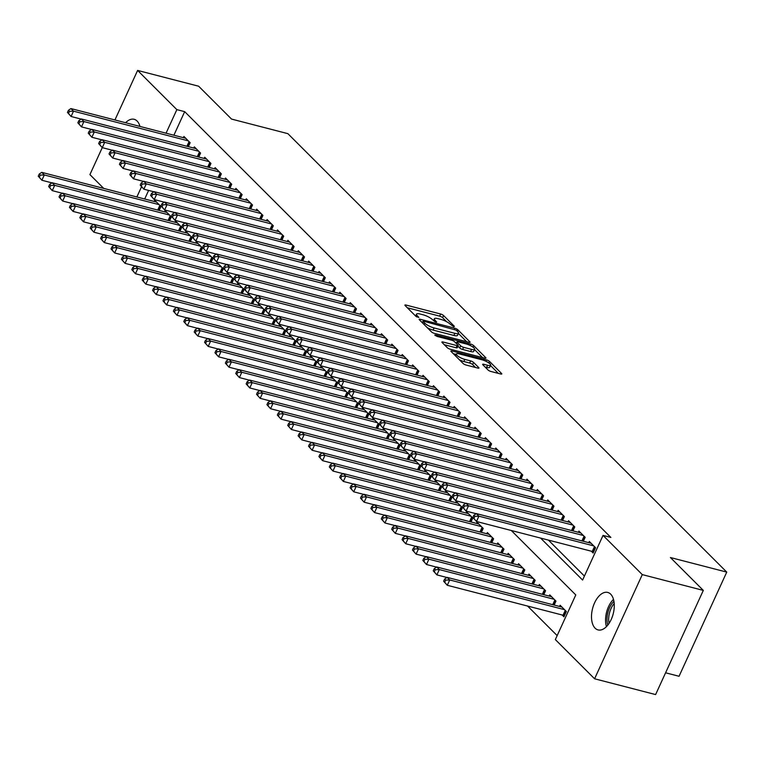 <?xml version="1.0" encoding="UTF-8"?>
<svg xmlns="http://www.w3.org/2000/svg" width="765" height="765" viewBox="0 0 765 765"><rect width="100%" height="100%" fill="white"/><g stroke="black" fill="none" stroke-linecap="round" stroke-linejoin="round"><path stroke-width="1.15" d="M453.769 326.712L454.4 326.349L443.557 315.524A2.372 0.612 24.6 0 0 440.621 314.004L406.052 305.063A2.372 0.612 24.6 0 0 404.915 305.092A2.372 0.612 24.6 0 0 405.154 305.589L415.997 316.414L418.857 317.456L417.279 315.706A7.602 1.951 24.6 0 1 416.514 314.138A7.602 1.951 24.6 0 1 420.167 314.042L423.045 314.778A7.602 1.951 24.6 0 1 432.455 319.636L435.916 322.094L436.71 322.075L435.142 320.325A7.602 1.951 24.6 0 1 434.377 318.756A7.602 1.951 24.6 0 1 438.02 318.661L440.898 319.407A7.602 1.951 24.6 0 1 450.308 324.255L453.769 326.712M595.103 628.18A19.354 10.653 104.5 0 1 593.468 605.612A19.354 10.653 104.5 0 1 607.745 592.435A19.354 10.653 104.5 0 1 610.68 594.166A19.354 10.653 104.5 0 1 612.325 616.724A19.354 10.653 104.5 0 1 598.048 629.911A19.354 10.653 104.5 0 1 595.103 628.18M125.613 122.725A19.354 10.653 104.5 0 1 134.152 119.302A19.354 10.653 104.5 0 1 137.098 121.033A19.354 10.653 104.5 0 1 139.966 126.435M488.022 369.964A2.372 0.612 24.6 0 0 490.967 371.484L500.664 373.989A2.372 0.612 24.6 0 0 501.802 373.961A2.372 0.612 24.6 0 0 501.563 373.473L489.524 361.443A2.372 0.612 24.6 0 0 486.588 359.923L452.019 350.982A2.372 0.612 24.6 0 0 450.881 351.011A2.372 0.612 24.6 0 0 451.12 351.508L463.16 363.538A2.372 0.612 24.6 0 0 466.105 365.048L477.819 368.08A2.372 0.612 24.6 0 0 478.957 368.051A2.372 0.612 24.6 0 0 478.718 367.554L473.564 362.409A2.372 0.612 24.6 0 0 470.618 360.898L464.814 359.387A6.349 1.635 24.6 0 1 458.799 356.758A6.349 1.635 24.6 0 1 456.303 354.023A6.349 1.635 24.6 0 1 459.354 353.937L482.103 359.827A6.349 1.635 24.6 0 1 488.118 362.467A6.349 1.635 24.6 0 1 490.614 365.192A6.349 1.635 24.6 0 1 487.563 365.278L483.776 364.293A2.372 0.612 24.6 0 0 482.639 364.331A2.372 0.612 24.6 0 0 482.878 364.819L488.022 369.964M540.587 538.072L582.595 580.052L603.04 535.404L610.862 537.432L184.681 111.652L176.858 109.634L166.062 133.186M603.04 535.404L642.284 574.611L594.587 678.785L555.342 639.578L575.787 594.931L511.288 530.499M114.932 119.962L137.614 70.428L198.642 86.216L231.546 119.082L287.879 133.655L726.75 572.105L670.417 557.532L703.312 590.398L642.284 574.611M137.614 70.428L176.858 109.634M468.935 342.29A2.372 0.612 24.6 0 0 470.073 342.261A2.372 0.612 24.6 0 0 469.834 341.764L457.795 329.744A2.372 0.612 24.6 0 0 454.85 328.223L420.291 319.282A2.372 0.612 24.6 0 0 419.153 319.311A2.372 0.612 24.6 0 0 419.392 319.808L431.431 331.838A2.372 0.612 24.6 0 0 434.367 333.349L468.935 342.29M473.659 345.589L485.699 357.618A2.372 0.612 24.6 0 1 485.938 358.106A2.372 0.612 24.6 0 1 484.8 358.144L450.241 349.203A2.372 0.612 24.6 0 1 447.296 347.683L442.141 342.538A2.372 0.612 24.6 0 1 441.902 342.041A2.372 0.612 24.6 0 1 443.04 342.012L457.059 345.637A2.372 0.612 24.6 0 0 458.197 345.608A2.372 0.612 24.6 0 0 457.958 345.12L454.544 341.706A2.372 0.612 24.6 0 0 451.599 340.186L437.006 336.409L434.778 335.003L435.581 334.984L470.714 344.078A2.372 0.612 24.6 0 1 473.659 345.589L472.952 347.128M665.588 672.798L679.052 676.279L726.75 572.105M583.351 541.276L585.168 537.317L578.923 531.082L578.378 532.287M562.562 520.506L564.369 516.547L558.134 510.312L557.589 511.517M541.773 499.736L543.58 495.777L537.346 489.543L536.801 490.748M520.984 478.966L522.791 475.008L516.557 468.773L516.002 469.978M500.195 458.197L502.003 454.238L495.768 448.003L495.213 449.208M479.406 437.427L481.214 433.468L474.979 427.233L474.424 428.438M458.618 416.657L460.425 412.698L454.19 406.464L453.635 407.668M437.829 395.888L439.636 391.929L433.401 385.694L432.847 386.899M417.04 375.118L418.847 371.159L412.612 364.924L412.058 366.129M396.241 354.348L398.058 350.389L391.823 344.154L391.269 345.359M375.452 333.578L377.269 329.619L371.035 323.394L370.48 324.589M354.664 312.809L356.48 308.85L350.246 302.624L349.691 303.82M333.875 292.039L335.692 288.08L329.447 281.855L328.902 283.05M313.086 271.269L314.903 267.31L308.658 261.085L308.113 262.28M292.297 250.499L294.114 246.54L287.87 240.315L287.324 241.52M271.508 229.73L273.315 225.771L267.081 219.545L266.536 220.75M250.719 208.96L252.526 205.001L246.292 198.776L245.747 199.981M229.93 188.19L231.738 184.231L225.503 178.006L224.948 179.211M209.141 167.42L210.949 163.461L204.714 157.236L204.159 158.441M188.353 146.651L190.16 142.692L183.925 136.466L183.37 137.671M184.681 111.652L173.894 135.214M548.409 540.1L584.422 576.074M198.747 157.035L200.554 153.077L194.32 146.851L193.765 148.056M219.536 177.805L221.343 173.846L215.108 167.621L214.554 168.826M240.325 198.575L242.132 194.616L235.897 188.391L235.343 189.596M261.114 219.345L262.921 215.386L256.686 209.161L256.141 210.365M281.903 240.114L283.71 236.156L277.475 229.93L276.93 231.135M302.691 260.884L304.508 256.925L298.264 250.7L297.719 251.905M323.48 281.654L325.297 277.695L319.053 271.47L318.508 272.665M344.269 302.424L346.086 298.465L339.842 292.24L339.297 293.435M365.058 323.193L366.875 319.234L360.64 313.009L360.086 314.205M385.847 343.963L387.664 340.004L381.429 333.77L380.874 334.974M406.645 364.733L408.453 360.774L402.218 354.539L401.663 355.744M427.434 385.503L429.242 381.544L423.007 375.309L422.452 376.514M448.223 406.272L450.03 402.314L443.796 396.079L443.241 397.284M469.012 427.042L470.819 423.083L464.584 416.849L464.03 418.053M489.801 447.812L491.608 443.853L485.373 437.618L484.819 438.823M510.59 468.582L512.397 464.623L506.162 458.388L505.608 459.593M531.379 489.351L533.186 485.393L526.951 479.158L526.406 480.363M552.167 510.121L553.975 506.162L547.74 499.927L547.195 501.132M572.956 530.891L574.773 526.932L568.529 520.697L567.984 521.902M591.307 551.202L593.124 553.019L595.562 547.702L589.318 541.467L588.773 542.672M703.312 590.398L655.615 694.572L594.587 678.785M103.724 188.4L89.916 174.602L102.261 147.635L98.637 143.571L99.68 144.614L100.645 142.481L99.613 141.448L98.637 143.571M527.573 606.043L557.169 635.61M141.506 186.842L136.868 196.968M148.62 190.418L144.69 198.996M562.103 614.974L563.92 616.8L566.358 611.484L560.123 605.249L559.569 606.454M554.147 605.048L555.964 601.099L549.729 594.864L549.174 596.069M543.752 594.663L545.569 590.714L539.335 584.479L538.78 585.684M533.358 584.278L535.175 580.329L528.94 574.094L528.385 575.299M522.964 573.893L524.78 569.944L518.546 563.709L517.991 564.914M512.569 563.509L514.386 559.559L508.151 553.325L507.597 554.529M502.175 553.133L503.992 549.174L497.747 542.94L497.202 544.144M491.78 542.748L493.597 538.79L487.353 532.555L486.808 533.76M481.386 532.364L483.203 528.405L476.958 522.17L476.413 523.375M470.991 521.979L472.808 518.02L466.564 511.785L466.019 512.99M460.597 511.594L462.414 507.635L456.17 501.4L455.624 502.605M450.203 501.209L452.019 497.25L445.775 491.015L445.23 492.22M439.808 490.824L441.615 486.865L435.381 480.63L434.836 481.835M429.414 480.439L431.221 476.48L424.986 470.245L424.441 471.45M419.019 470.054L420.827 466.095L414.592 459.861L414.047 461.066M408.625 459.669L410.432 455.711L404.197 449.476L403.643 450.681M398.23 449.284L400.038 445.326L393.803 439.091L393.248 440.296M387.836 438.9L389.643 434.941L383.408 428.706L382.854 429.911M377.441 428.515L379.249 424.556L373.014 418.321L372.459 419.526M367.047 418.13L368.854 414.171L362.62 407.936L362.065 409.141M356.653 407.745L358.46 403.786L352.225 397.551L351.671 398.756M346.258 397.36L348.065 393.401L341.831 387.167L341.276 388.371M335.864 386.975L337.671 383.016L331.436 376.782L330.882 377.986M325.469 376.59L327.277 372.632L321.042 366.397L320.487 367.602M315.075 366.205L316.882 362.247L310.647 356.012L310.093 357.217M304.68 355.821L306.488 351.862L300.253 345.627L299.698 346.832M294.286 345.436L296.093 341.477L289.858 335.242L289.304 336.447M283.882 335.051L285.699 331.092L279.464 324.857L278.909 326.062M273.488 324.666L275.304 320.707L269.07 314.472L268.515 315.677M263.093 314.281L264.91 310.322L258.675 304.088L258.121 305.292M252.699 303.896L254.516 299.937L248.281 293.703L247.726 294.907M242.304 293.511L244.121 289.553L237.886 283.318L237.332 284.523M231.91 283.127L233.727 279.168L227.482 272.933L226.937 274.138M221.515 272.742L223.332 268.783L217.088 262.558L216.543 263.753M211.121 262.357L212.938 258.398L206.693 252.173L206.148 253.368M200.726 251.972L202.543 248.013L196.299 241.788L195.754 242.983M190.332 241.587L192.149 237.628L185.905 231.403L185.36 232.598M179.938 231.202L181.754 227.243L175.51 221.018L174.965 222.213M169.543 220.817L171.35 216.858L165.116 210.633L164.571 211.829M159.149 210.432L160.956 206.474L154.721 200.248L154.176 201.453M446.674 321.73L442.581 317.647A2.372 0.612 24.6 0 0 439.646 316.127L407.343 307.779M422.586 322.256L421.582 321.998M466.669 341.706L458.378 333.425M456.227 330.164L423.829 321.252L423.035 321.281L424.68 323.098A7.602 1.951 24.6 0 0 434.09 327.955L454.831 333.32A7.602 1.951 24.6 0 0 458.474 333.215A7.602 1.951 24.6 0 0 457.709 331.647L456.227 330.164M427.339 327.745A7.602 1.951 24.6 0 0 433.114 330.078L434.09 327.955M458.474 333.215L457.499 335.347A7.602 1.951 24.6 0 1 453.855 335.443L433.114 330.078M474.539 349.567L482.533 357.551M444.331 344.728L456.083 347.769A2.372 0.612 24.6 0 0 457.221 347.731L458.197 345.608M455.309 342.462L456.581 342.797M471.603 349.404A6.349 1.635 24.6 0 0 474.654 349.318A6.349 1.635 24.6 0 0 472.158 346.583A6.349 1.635 24.6 0 0 466.143 343.954L458.13 341.878A2.372 0.612 24.6 0 0 456.992 341.907A2.372 0.612 24.6 0 0 457.231 342.395L460.645 345.809A2.372 0.612 24.6 0 0 463.59 347.329L471.603 349.404L470.628 351.527A6.349 1.635 24.6 0 0 473.678 351.451L474.654 349.318M470.628 351.527L462.615 349.452A2.372 0.612 24.6 0 1 459.669 347.941L457.929 346.201M490.614 365.192L489.638 367.324A6.349 1.635 24.6 0 1 486.597 367.401L485.067 367.009M459.402 359.77A6.349 1.635 24.6 0 0 463.839 361.52L464.814 359.387M475.553 367.496L472.588 364.532A2.372 0.612 24.6 0 0 469.653 363.021L463.839 361.52M456.122 354.425L453.31 353.698M498.398 373.406L490.48 365.488M156.538 202.065L41.721 172.355L44.313 174.956L41.884 180.263L51.924 182.864M39.292 177.241L41.884 180.263L38.25 176.199L39.292 177.241L40.258 175.109L39.225 174.076L38.25 176.199M40.258 175.109L44.313 174.956L159.139 204.657M39.225 174.076L41.721 172.355M188.343 140.875L73.516 111.174L70.915 108.573L185.742 138.283M81.128 119.082L71.088 116.49L67.454 112.417L68.487 113.459L69.462 111.327L68.42 110.294L67.454 112.417M69.462 111.327L73.516 111.174L71.088 116.49L68.487 113.459M70.915 108.573L68.42 110.294M166.942 212.45L52.116 182.739L54.707 185.34L52.278 190.648L62.328 193.249M49.687 187.616L52.278 190.648L48.644 186.584L49.687 187.616L50.662 185.493L49.62 184.461L48.644 186.584M50.662 185.493L54.707 185.34L169.534 215.042M49.62 184.461L52.116 182.739M177.337 222.835L62.51 193.124L65.102 195.725L62.673 201.032L72.723 203.633M60.081 198.001L62.673 201.032L59.039 196.968L60.081 198.001L61.057 195.878L60.014 194.845L59.039 196.968M61.057 195.878L65.102 195.725L179.928 225.426M60.014 194.845L62.51 193.124M198.737 151.26L83.911 121.559L81.31 118.958L196.136 148.668M91.523 129.467L81.482 126.875L77.848 122.802L78.881 123.844L79.856 121.712L78.824 120.679L77.848 122.802M79.856 121.712L83.911 121.559L81.482 126.875L78.881 123.844M81.31 118.958L78.824 120.679M209.132 161.644L94.305 131.943L91.704 129.342L206.531 159.053M101.917 139.852L91.877 137.26L88.243 133.186L89.276 134.229L90.251 132.096L89.218 131.064L88.243 133.186M90.251 132.096L94.305 131.943L91.877 137.26L89.276 134.229M91.704 129.342L89.218 131.064M607.783 625.129A16.333 8.989 104.5 0 1 613.798 601.462A16.333 8.989 104.5 0 1 613.932 601.328M614.209 603.518A15.118 8.319 -75.5 0 0 609.074 623.351M613.501 599.387A18.752 10.318 -75.5 0 0 613.377 599.502A18.752 10.318 -75.5 0 0 606.454 626.611M187.731 233.22L72.904 203.509L75.496 206.11L73.067 211.417L83.117 214.018M70.476 208.386L73.067 211.417L69.433 207.353L70.476 208.386L71.451 206.263L70.409 205.23L69.433 207.353M71.451 206.263L75.496 206.11L190.322 235.811M70.409 205.23L72.904 203.509M198.125 243.605L83.299 213.894L85.89 216.495L83.462 221.802L93.512 224.403M80.87 218.771L83.462 221.802L79.828 217.738L80.87 218.771L81.845 216.648L80.803 215.615L79.828 217.738M81.845 216.648L85.89 216.495L200.717 246.196M80.803 215.615L83.299 213.894M219.526 172.029L104.7 142.328L102.099 139.727L216.925 169.438M112.312 150.236L102.271 147.645L104.7 142.328L100.645 142.481M99.68 144.614L102.271 147.645M102.099 139.727L99.613 141.448M229.921 182.414L115.094 152.713L112.493 150.112L227.32 179.823M122.706 160.621L112.665 158.03L109.032 153.956L110.074 154.999L111.04 152.866L110.007 151.833L109.032 153.956M111.04 152.866L115.094 152.713L112.665 158.03L110.074 154.999M112.493 150.112L110.007 151.833M208.52 253.99L93.693 224.279L96.285 226.88L93.856 232.187L103.906 234.788M91.264 229.156L93.856 232.187L90.222 228.123L91.264 229.156L92.24 227.033L91.198 226L90.222 228.123M92.24 227.033L96.285 226.88L211.111 256.581M91.198 226L93.693 224.279M240.315 192.799L125.489 163.098L122.888 160.497L237.714 190.208M133.1 171.006L123.06 168.415L119.426 164.341L120.468 165.383L121.434 163.251L120.401 162.218L119.426 164.341M121.434 163.251L125.489 163.098L123.06 168.415L120.468 165.383M122.888 160.497L120.401 162.218M218.914 264.374L104.088 234.664L106.689 237.265L104.25 242.572L114.301 245.173M101.659 239.541L104.25 242.572L100.617 238.508L101.659 239.541L102.634 237.418L101.592 236.375L100.617 238.508M102.634 237.418L106.689 237.265L221.506 266.966M101.592 236.375L104.088 234.664M250.71 203.184L135.883 173.483L133.282 170.882L248.109 200.593M143.495 181.391L133.454 178.8L129.821 174.726L130.863 175.768L131.829 173.636L130.796 172.603L129.821 174.726M131.829 173.636L135.883 173.483L133.454 178.8L130.863 175.768M133.282 170.882L130.796 172.603M229.309 274.759L114.482 245.049L117.083 247.65L114.645 252.957L124.695 255.558M112.053 249.926L114.645 252.957L111.011 248.893L112.053 249.926L113.029 247.803L111.986 246.76L111.011 248.893M113.029 247.803L117.083 247.65L231.9 277.351M111.986 246.76L114.482 245.049M261.104 213.569L146.278 183.868L143.677 181.267L258.503 210.977M153.889 191.776L143.849 189.185L140.215 185.111L141.257 186.153L142.223 184.021L141.19 182.988L140.215 185.111M142.223 184.021L146.278 183.868L143.849 189.185L141.257 186.153M143.677 181.267L141.19 182.988M239.703 285.144L124.877 255.434L127.478 258.034L125.039 263.342L135.089 265.943M122.448 260.31L125.039 263.342L121.406 259.278L122.448 260.31L123.423 258.188L122.381 257.145L121.406 259.278M123.423 258.188L127.478 258.034L242.304 287.736M122.381 257.145L124.877 255.434M271.499 223.954L156.672 194.253L154.081 191.652L268.897 221.362M164.284 202.161L154.243 199.569L150.609 195.496L151.652 196.538L152.618 194.406L151.585 193.373L150.609 195.496M152.618 194.406L156.672 194.253L154.243 199.569L151.652 196.538M154.081 191.652L151.585 193.373M250.098 295.529L135.271 265.818L137.872 268.419L135.434 273.727L145.484 276.328M132.842 270.695L135.434 273.727L131.8 269.663L132.842 270.695L133.818 268.572L132.775 267.53L131.8 269.663M133.818 268.572L137.872 268.419L252.699 298.12M132.775 267.53L135.271 265.818M281.893 234.339L167.066 204.638L164.475 202.037L279.301 231.747M174.688 212.546L164.638 209.954L161.004 205.881L162.046 206.923L163.022 204.791L161.979 203.758L161.004 205.881M163.022 204.791L167.066 204.638L164.638 209.954L162.046 206.923M164.475 202.037L161.979 203.758M260.492 305.914L145.666 276.203L148.267 278.804L145.828 284.111L155.878 286.712M143.237 281.08L145.828 284.111L142.194 280.047L143.237 281.08L144.212 278.957L143.17 277.915L142.194 280.047M144.212 278.957L148.267 278.804L263.093 308.505M143.17 277.915L145.666 276.203M292.287 244.724L177.461 215.022L174.869 212.421L289.696 242.132M185.082 222.931L175.032 220.339L171.398 216.266L172.441 217.308L173.416 215.175L172.374 214.143L171.398 216.266M173.416 215.175L177.461 215.022L175.032 220.339L172.441 217.308M174.869 212.421L172.374 214.143M270.887 316.289L156.06 286.588L158.661 289.189L156.223 294.496L166.273 297.097M153.631 291.465L156.223 294.496L152.589 290.432L153.631 291.465L154.607 289.342L153.564 288.3L152.589 290.432M154.607 289.342L158.661 289.189L273.488 318.89M153.564 288.3L156.06 286.588M302.682 255.108L187.855 225.407L185.264 222.806L300.09 252.517M195.477 233.315L185.426 230.724L181.793 226.65L182.835 227.693L183.81 225.56L182.768 224.528L181.793 226.65M183.81 225.56L187.855 225.407L185.426 230.724L182.835 227.693M185.264 222.806L182.768 224.528M281.281 326.674L166.454 296.973L169.055 299.574L166.617 304.881L176.667 307.482M164.026 301.85L166.617 304.881L162.983 300.817L164.026 301.85L165.001 299.727L163.959 298.685L162.983 300.817M165.001 299.727L169.055 299.574L283.882 329.275M163.959 298.685L166.454 296.973M313.076 265.493L198.25 235.792L195.658 233.191L310.485 262.902M205.871 243.7L195.821 241.099L192.187 237.035L193.229 238.068L194.205 235.945L193.163 234.912L192.187 237.035M194.205 235.945L198.25 235.792L195.821 241.099L193.229 238.068M195.658 233.191L193.163 234.912M291.675 337.059L176.849 307.358L179.45 309.959L177.011 315.266L187.062 317.867M174.42 312.235L177.011 315.266L173.378 311.202L174.42 312.235L175.395 310.112L174.353 309.07L173.378 311.202M175.395 310.112L179.45 309.959L294.276 339.66M174.353 309.07L176.849 307.358M323.471 275.878L208.644 246.177L206.053 243.576L320.879 273.287M216.266 254.085L206.215 251.484L202.582 247.42L203.624 248.453L204.599 246.33L203.557 245.297L202.582 247.42M204.599 246.33L208.644 246.177L206.215 251.484L203.624 248.453M206.053 243.576L203.557 245.297M302.07 347.444L187.243 317.743L189.844 320.334L187.406 325.651L197.456 328.252M184.814 322.62L187.406 325.651L183.782 321.587L184.814 322.62L185.79 320.497L184.748 319.454L183.782 321.587M185.79 320.497L189.844 320.334L304.671 350.045M184.748 319.454L187.243 317.743M333.865 286.263L219.048 256.562L216.447 253.961L331.274 283.672M226.66 264.47L216.61 261.869L212.976 257.805L214.018 258.838L214.994 256.715L213.951 255.682L212.976 257.805M214.994 256.715L219.048 256.562L216.61 261.869L214.018 258.838M216.447 253.961L213.951 255.682M312.464 357.829L197.638 328.128L200.239 330.719L197.8 336.036L207.851 338.637M195.209 333.005L197.8 336.036L194.176 331.972L195.209 333.005L196.184 330.882L195.142 329.839L194.176 331.972M196.184 330.882L200.239 330.719L315.065 360.43M195.142 329.839L197.638 328.128M344.26 296.648L229.443 266.947L226.842 264.346L341.668 294.056M237.054 274.855L227.004 272.254L223.37 268.19L224.413 269.223L225.388 267.1L224.346 266.067L223.37 268.19M225.388 267.1L229.443 266.947L227.004 272.254L224.413 269.223M226.842 264.346L224.346 266.067M322.859 368.214L208.032 338.512L210.633 341.104L208.195 346.421L218.245 349.022M205.603 343.389L208.195 346.421L204.571 342.357L205.603 343.389L206.579 341.267L205.536 340.224L204.571 342.357M206.579 341.267L210.633 341.104L325.46 370.815M205.536 340.224L208.032 338.512M354.664 307.033L239.837 277.332L237.236 274.731L352.063 304.441M247.449 285.24L237.399 282.639L233.765 278.575L234.807 279.608L235.783 277.485L234.74 276.452L233.765 278.575M235.783 277.485L239.837 277.332L237.399 282.639L234.807 279.608M237.236 274.731L234.74 276.452M333.253 378.599L218.427 348.897L221.028 351.489L218.589 356.806L228.639 359.407M215.998 353.774L218.589 356.806L214.965 352.742L215.998 353.774L216.973 351.651L215.931 350.609L214.965 352.742M216.973 351.651L221.028 351.489L335.854 381.2M215.931 350.609L218.427 348.897M365.058 317.418L250.232 287.716L247.63 285.116L362.457 314.826M257.843 295.625L247.793 293.024L244.159 288.96L245.202 289.992L246.177 287.87L245.135 286.837L244.159 288.96M246.177 287.87L250.232 287.716L247.793 293.024L245.202 289.992M247.63 285.116L245.135 286.837M343.648 388.983L228.821 359.282L231.422 361.874L228.984 367.19L239.034 369.791M226.392 364.159L228.984 367.19L225.359 363.126L226.392 364.159L227.368 362.036L226.325 360.994L225.359 363.126M227.368 362.036L231.422 361.874L346.249 391.584M226.325 360.994L228.821 359.282M375.452 327.803L260.626 298.101L258.025 295.5L372.851 325.211M268.238 306.01L258.188 303.409L254.554 299.345L255.596 300.377L256.571 298.254L255.529 297.212L254.554 299.345M256.571 298.254L260.626 298.101L258.188 303.409L255.596 300.377M258.025 295.5L255.529 297.212M354.042 399.368L239.216 369.667L241.817 372.259L239.388 377.575L249.428 380.176M236.787 374.544L239.388 377.575L235.754 373.511L236.787 374.544L237.762 372.421L236.72 371.379L235.754 373.511M237.762 372.421L241.817 372.259L356.643 401.969M236.72 371.379L239.216 369.667M385.847 338.187L271.02 308.486L268.419 305.885L383.246 335.596M278.632 316.394L268.582 313.793L264.948 309.729L265.991 310.762L266.966 308.639L265.924 307.597L264.948 309.729M266.966 308.639L271.02 308.486L268.582 313.793L265.991 310.762M268.419 305.885L265.924 307.597M364.436 409.753L249.61 380.052L252.211 382.643L249.782 387.96L259.823 390.561M247.181 384.929L249.782 387.96L246.148 383.896L247.181 384.929L248.156 382.806L247.124 381.764L246.148 383.896M248.156 382.806L252.211 382.643L367.037 412.354M247.124 381.764L249.61 380.052M396.241 348.572L281.415 318.871L278.814 316.27L393.64 345.981M289.027 326.779L278.976 324.178L275.343 320.114L276.385 321.147L277.36 319.024L276.318 317.982L275.343 320.114M277.36 319.024L281.415 318.871L278.976 324.178L276.385 321.147M278.814 316.27L276.318 317.982M374.831 420.138L260.004 390.437L262.605 393.028L260.176 398.345L270.217 400.946M257.576 395.314L260.176 398.345L256.543 394.281L257.576 395.314L258.551 393.191L257.518 392.149L256.543 394.281M258.551 393.191L262.605 393.028L377.432 422.739M257.518 392.149L260.004 390.437M406.636 358.957L291.809 329.256L289.208 326.655L404.035 356.366M299.421 337.164L289.371 334.563L285.737 330.499L286.779 331.532L287.755 329.409L286.712 328.367L285.737 330.499M287.755 329.409L291.809 329.256L289.371 334.563L286.779 331.532M289.208 326.655L286.712 328.367M385.225 430.523L270.399 400.822L273 403.413L270.571 408.73L280.612 411.331M267.98 405.699L270.571 408.73L266.937 404.666L267.98 405.699L268.945 403.576L267.913 402.533L266.937 404.666M268.945 403.576L273 403.413L387.826 433.124M267.913 402.533L270.399 400.822M417.03 369.342L302.204 339.641L299.603 337.04L414.429 366.741M309.815 347.549L299.765 344.948L296.141 340.884L297.174 341.917L298.149 339.794L297.107 338.752L296.141 340.884M298.149 339.794L302.204 339.641L299.765 344.948L297.174 341.917M299.603 337.04L297.107 338.752M395.62 440.908L280.793 411.207L283.394 413.798L280.965 419.115L291.006 421.716M278.374 416.084L280.965 419.115L277.332 415.051L278.374 416.084L279.34 413.961L278.307 412.918L277.332 415.051M279.34 413.961L283.394 413.798L398.221 443.509M278.307 412.918L280.793 411.207M427.425 379.727L312.598 350.026L309.997 347.425L424.824 377.126M320.21 357.934L310.16 355.333L306.536 351.269L307.568 352.302L308.544 350.179L307.501 349.136L306.536 351.269M308.544 350.179L312.598 350.026L310.16 355.333L307.568 352.302M309.997 347.425L307.501 349.136M406.014 451.293L291.188 421.591L293.789 424.183L291.36 429.5L301.4 432.101M288.768 426.468L291.36 429.5L287.726 425.436L288.768 426.468L289.734 424.346L288.701 423.303L287.726 425.436M289.734 424.346L293.789 424.183L408.615 453.894M288.701 423.303L291.188 421.591M437.819 390.112L322.993 360.411L320.392 357.81L435.218 387.511M330.604 368.319L320.554 365.718L316.93 361.654L317.963 362.686L318.938 360.564L317.896 359.521L316.93 361.654M318.938 360.564L322.993 360.411L320.554 365.718L317.963 362.686M320.392 357.81L317.896 359.521M416.409 461.678L301.582 431.976L304.183 434.568L301.754 439.885L311.795 442.486M299.163 436.853L301.754 439.885L298.12 435.821L299.163 436.853L300.129 434.73L299.096 433.688L298.12 435.821M300.129 434.73L304.183 434.568L419.01 464.279M299.096 433.688L301.582 431.976M448.214 400.497L333.387 370.796L330.786 368.195L445.613 397.896M340.999 378.704L330.949 376.103L327.324 372.039L328.357 373.071L329.332 370.949L328.29 369.906L327.324 372.039M329.332 370.949L333.387 370.796L330.949 376.103L328.357 373.071M330.786 368.195L328.29 369.906M426.803 472.062L311.986 442.361L314.578 444.953L312.149 450.269L322.189 452.87M309.557 447.238L312.149 450.269L308.515 446.205L309.557 447.238L310.523 445.115L309.49 444.073L308.515 446.205M310.523 445.115L314.578 444.953L429.404 474.663M309.49 444.073L311.986 442.361M458.608 410.882L343.781 381.171L341.18 378.579L456.007 408.281M351.393 389.089L341.343 386.488L337.719 382.424L338.752 383.456L339.727 381.333L338.685 380.291L337.719 382.424M339.727 381.333L343.781 381.171L341.343 386.488L338.752 383.456M341.18 378.579L338.685 380.291M437.197 482.447L322.381 452.746L324.972 455.338L322.543 460.654L332.584 463.255M319.952 457.623L322.543 460.654L318.909 456.59L319.952 457.623L320.918 455.5L319.885 454.458L318.909 456.59M320.918 455.5L324.972 455.338L439.799 485.048M319.885 454.458L322.381 452.746M469.002 421.266L354.176 391.556L351.575 388.964L466.401 418.665M361.788 399.473L351.747 396.872L348.113 392.808L349.146 393.841L350.121 391.718L349.079 390.676L348.113 392.808M350.121 391.718L354.176 391.556L351.747 396.872L349.146 393.841M351.575 388.964L349.079 390.676M447.601 492.832L332.775 463.131L335.366 465.722L332.938 471.039L342.988 473.64M330.346 468.008L332.938 471.039L329.304 466.975L330.346 468.008L331.322 465.885L330.279 464.843L329.304 466.975M331.322 465.885L335.366 465.722L450.193 495.433M330.279 464.843L332.775 463.131M479.397 431.651L364.57 401.941L361.969 399.349L476.796 429.05M372.182 409.858L362.141 407.257L358.508 403.193L359.54 404.226L360.516 402.103L359.483 401.061L358.508 403.193M360.516 402.103L364.57 401.941L362.141 407.257L359.54 404.226M361.969 399.349L359.483 401.061M457.996 503.217L343.169 473.516L345.761 476.107L343.332 481.424L353.382 484.025M340.741 478.393L343.332 481.424L339.698 477.36L340.741 478.393L341.716 476.27L340.674 475.228L339.698 477.36M341.716 476.27L345.761 476.107L460.587 505.818M340.674 475.228L343.169 473.516M489.791 442.036L374.965 412.325L372.364 409.734L487.19 439.435M382.577 420.243L372.536 417.642L368.902 413.578L369.935 414.611L370.91 412.488L369.878 411.446L368.902 413.578M370.91 412.488L374.965 412.325L372.536 417.642L369.935 414.611M372.364 409.734L369.878 411.446M468.39 513.602L353.564 483.901L356.155 486.492L353.726 491.809L363.777 494.41M351.135 488.778L353.726 491.809L350.093 487.745L351.135 488.778L352.11 486.655L351.068 485.612L350.093 487.745M352.11 486.655L356.155 486.492L470.982 516.203M351.068 485.612L353.564 483.901M500.186 452.421L385.359 422.71L382.758 420.119L497.585 449.82M392.971 430.628L382.93 428.027L379.297 423.963L380.339 424.996L381.305 422.873L380.272 421.831L379.297 423.963M381.305 422.873L385.359 422.71L382.93 428.027L380.339 424.996M382.758 420.119L380.272 421.831M478.785 523.987L363.958 494.286L366.55 496.877L364.121 502.194L374.171 504.795M361.529 499.163L364.121 502.194L360.487 498.13L361.529 499.163L362.505 497.04L361.463 495.997L360.487 498.13M362.505 497.04L366.55 496.877L481.376 526.588M361.463 495.997L363.958 494.286M510.58 462.806L395.754 433.095L393.153 430.504L507.979 460.205M403.365 441.013L393.325 438.412L389.691 434.348L390.733 435.381L391.699 433.258L390.666 432.215L389.691 434.348M391.699 433.258L395.754 433.095L393.325 438.412L390.733 435.381M393.153 430.504L390.666 432.215M489.179 534.372L374.353 504.671L376.944 507.262L374.515 512.579L384.566 515.18M371.924 509.547L374.515 512.579L370.882 508.515L371.924 509.547L372.899 507.425L371.857 506.382L370.882 508.515M372.899 507.425L376.944 507.262L491.771 536.973M371.857 506.382L374.353 504.671M520.975 473.191L406.148 443.48L403.547 440.889L518.374 470.59M413.76 451.398L403.719 448.797L400.085 444.733L401.128 445.766L402.094 443.643L401.061 442.6L400.085 444.733M402.094 443.643L406.148 443.48L403.719 448.797L401.128 445.766M403.547 440.889L401.061 442.6M499.574 544.756L384.747 515.055L387.348 517.647L384.91 522.964L394.96 525.565M382.318 519.932L384.91 522.964L381.276 518.89L382.318 519.932L383.294 517.809L382.251 516.767L381.276 518.89M383.294 517.809L387.348 517.647L502.165 547.357M382.251 516.767L384.747 515.055M531.369 483.576L416.543 453.865L413.942 451.274L528.768 480.975M424.154 461.783L414.114 459.182L410.48 455.118L411.522 456.15L412.488 454.028L411.455 452.985L410.48 455.118M412.488 454.028L416.543 453.865L414.114 459.182L411.522 456.15M413.942 451.274L411.455 452.985M509.968 555.141L395.142 525.44L397.743 528.032L395.304 533.348L405.354 535.949M392.713 530.317L395.304 533.348L391.67 529.275L392.713 530.317L393.688 528.194L392.646 527.152L391.67 529.275M393.688 528.194L397.743 528.032L512.56 557.742M392.646 527.152L395.142 525.44M541.763 493.96L426.937 464.25L424.346 461.658L539.162 491.36M434.549 472.168L424.508 469.567L420.874 465.503L421.917 466.535L422.882 464.412L421.85 463.37L420.874 465.503M422.882 464.412L426.937 464.25L424.508 469.567L421.917 466.535M424.346 461.658L421.85 463.37M520.363 565.526L405.536 535.825L408.137 538.417L405.699 543.733L415.749 546.334M403.107 540.702L405.699 543.733L402.065 539.66L403.107 540.702L404.083 538.579L403.04 537.537L402.065 539.66M404.083 538.579L408.137 538.417L522.964 568.127M403.04 537.537L405.536 535.825M552.158 504.345L437.331 474.635L434.74 472.043L549.557 501.744M444.943 482.552L434.903 479.951L431.269 475.887L432.311 476.92L433.277 474.797L432.244 473.755L431.269 475.887M433.277 474.797L437.331 474.635L434.903 479.951L432.311 476.92M434.74 472.043L432.244 473.755M530.757 575.911L415.93 546.21L418.532 548.801L416.093 554.118L426.143 556.719M413.502 551.087L416.093 554.118L412.459 550.045L413.502 551.087L414.477 548.964L413.435 547.922L412.459 550.045M414.477 548.964L418.532 548.801L533.358 578.512M413.435 547.922L415.93 546.21M562.552 514.73L447.726 485.02L445.134 482.428L559.961 512.129M455.347 492.937L445.297 490.336L441.663 486.272L442.706 487.305L443.681 485.182L442.639 484.14L441.663 486.272M443.681 485.182L447.726 485.02L445.297 490.336L442.706 487.305M445.134 482.428L442.639 484.14M541.151 586.296L426.325 556.595L428.926 559.186L426.488 564.503L436.538 567.104M423.896 561.472L426.488 564.503L422.854 560.429L423.896 561.472L424.871 559.349L423.829 558.307L422.854 560.429M424.871 559.349L428.926 559.186L543.752 588.897M423.829 558.307L426.325 556.595M572.947 525.115L458.12 495.404L455.529 492.813L570.355 522.514M465.742 503.322L455.691 500.721L452.058 496.657L453.1 497.69L454.075 495.567L453.033 494.525L452.058 496.657M454.075 495.567L458.12 495.404L455.691 500.721L453.1 497.69M455.529 492.813L453.033 494.525M551.546 596.681L436.719 566.98L439.32 569.571L436.882 574.888L446.932 577.489M434.291 571.857L436.882 574.888L433.248 570.814L434.291 571.857L435.266 569.734L434.224 568.691L433.248 570.814M435.266 569.734L439.32 569.571L554.147 599.282M434.224 568.691L436.719 566.98M583.341 535.5L468.515 505.789L465.923 503.198L580.75 532.899M476.136 513.707L466.086 511.106L462.452 507.042L463.494 508.075L464.47 505.952L463.427 504.91L462.452 507.042M464.47 505.952L468.515 505.789L466.086 511.106L463.494 508.075M465.923 503.198L463.427 504.91M561.94 607.066L447.114 577.365L449.715 579.956L447.276 585.273L563.04 615.223A2.419 0.622 -155.4 0 1 563.853 615.481L564.427 615.71M444.685 582.241L447.276 585.273L443.643 581.199L444.685 582.241L445.66 580.119L444.618 579.076L443.643 581.199M445.66 580.119L449.715 579.956L564.541 609.667M444.618 579.076L447.114 577.365M593.736 545.885L478.909 516.174L476.318 513.583L591.144 543.284M593.621 551.928L593.047 551.708A2.419 0.622 24.6 0 0 592.244 551.441L476.48 521.491L472.847 517.427L473.889 518.46L474.864 516.337L473.822 515.294L472.847 517.427M474.864 516.337L478.909 516.174L476.48 521.491L473.889 518.46M476.318 513.583L473.822 515.294M434.577 321.549L435.142 320.325M416.724 316.93L417.279 315.706M405.613 306.038L406.052 305.063M439.646 316.127L440.621 314.004M442.581 317.647L443.557 315.524M419.842 320.258L420.291 319.282M454.42 329.18L454.85 328.223M457.164 331.102L457.795 329.744M469.538 342.404L469.834 341.764M422.576 322.983L423.198 321.625M424.059 324.465L424.68 323.098M453.855 335.443L454.831 333.32M485.412 358.25L485.699 357.618M442.6 342.988L443.04 342.012M456.083 347.769L457.059 345.637M435.285 335.625L435.581 334.984M470.093 345.445L470.714 344.078M456.6 343.762L457.231 342.395M459.669 347.941L460.645 345.809M462.615 349.452L463.59 347.329M483.327 365.268L483.776 364.293M486.597 367.401L487.563 365.278M469.653 363.021L470.618 360.898M472.588 364.532L473.564 362.409M478.421 368.195L478.718 367.554M451.58 351.957L452.019 350.982M485.966 361.281L486.588 359.923M488.835 362.945L489.524 361.443M501.276 374.104L501.563 373.473M157.714 210.059L159.866 205.374M158.546 210.279L160.497 206.014M189.701 142.233L187.75 146.498M189.06 141.602L186.918 146.278M168.109 220.444L170.26 215.759M168.941 220.664L170.891 216.399M178.503 230.829L180.655 226.144M179.335 231.049L181.286 226.784M200.095 152.618L198.145 156.882M199.455 151.986L197.313 156.662M210.49 163.002L208.539 167.267M209.849 162.371L207.707 167.047M188.898 241.214L191.049 236.528M189.73 241.434L191.68 237.169M199.292 251.599L201.444 246.913M200.124 251.819L202.075 247.554M220.884 173.387L218.933 177.652M220.244 172.756L218.102 177.432M231.279 183.772L229.328 188.037M230.638 183.141L228.496 187.817M209.696 261.984L211.838 257.298M210.518 262.204L212.469 257.939M241.673 194.157L239.722 198.422M241.032 193.516L238.89 198.202M220.091 272.369L222.233 267.683M220.913 272.589L222.864 268.324M252.068 204.542L250.117 208.807M251.436 203.901L249.285 208.587M230.485 282.754L232.627 278.068M231.307 282.974L233.258 278.709M262.462 214.927L260.511 219.192M261.831 214.286L259.679 218.972M240.879 293.138L243.021 288.453M241.702 293.349L243.653 289.094M272.856 225.312L270.906 229.577M272.225 224.671L270.074 229.357M251.274 303.523L253.416 298.838M252.096 303.734L254.047 299.478M283.251 235.697L281.3 239.961M282.62 235.056L280.468 239.741M261.668 313.908L263.81 309.223M262.491 314.119L264.441 309.863M293.645 246.081L291.695 250.346M293.014 245.441L290.863 250.126M272.063 324.293L274.205 319.607M272.885 324.503L274.836 320.248M304.04 256.466L302.089 260.731M303.409 255.826L301.257 260.511M282.457 334.678L284.599 329.992M283.28 334.888L285.23 330.633M314.434 266.851L312.483 271.116M313.803 266.21L311.651 270.896M292.852 345.063L294.994 340.377M293.674 345.273L295.634 341.018M324.829 277.236L322.878 281.501M324.197 276.595L322.055 281.281M303.246 355.448L305.388 350.762M304.068 355.658L306.029 351.403M335.223 287.621L333.272 291.886M334.592 286.98L332.45 291.666M313.64 365.833L315.782 361.147M314.472 366.043L316.423 361.788M345.617 298.006L343.667 302.271M344.986 297.365L342.844 302.051M324.035 376.217L326.177 371.532M324.867 376.428L326.818 372.173M356.012 308.391L354.061 312.656M355.381 307.75L353.239 312.436M334.429 386.602L336.571 381.917M335.261 386.813L337.212 382.557M366.406 318.776L364.456 323.04M365.775 318.135L363.633 322.82M344.824 396.987L346.966 392.302M345.656 397.198L347.606 392.942M376.801 329.16L374.85 333.425M376.17 328.52L374.028 333.205M355.218 407.372L357.36 402.686M356.05 407.582L358.001 403.327M387.195 339.545L385.244 343.81M386.564 338.905L384.422 343.59M365.613 417.757L367.755 413.071M366.445 417.967L368.395 413.712M397.59 349.93L395.639 354.185M396.959 349.289L394.817 353.975M376.007 428.142L378.149 423.456M376.839 428.352L378.79 424.097M407.994 360.315L406.033 364.57M407.353 359.674L405.211 364.36M386.401 438.527L388.543 433.841M387.233 438.737L389.184 434.482M418.388 370.7L416.428 374.955M417.747 370.059L415.605 374.745M396.796 448.912L398.938 444.226M397.628 449.122L399.579 444.867M428.782 381.085L426.832 385.34M428.142 380.444L426 385.13M407.19 459.296L409.332 454.611M408.022 459.507L409.973 455.252M439.177 391.47L437.226 395.725M438.536 390.829L436.394 395.515M417.585 469.681L419.736 464.996M418.417 469.892L420.368 465.627M449.571 401.855L447.621 406.11M448.931 401.214L446.789 405.899M427.979 480.066L430.131 475.381M428.811 480.277L430.762 476.012M459.966 412.239L458.015 416.495M459.325 411.599L457.183 416.284M438.374 490.451L440.525 485.765M439.206 490.661L441.156 486.397M470.36 422.624L468.409 426.88M469.72 421.984L467.578 426.669M448.768 500.836L450.92 496.15M449.6 501.046L451.551 496.781M480.755 433.009L478.804 437.264M480.114 432.368L477.972 437.054M459.163 511.221L461.314 506.535M459.995 511.431L461.945 507.166M491.149 443.394L489.198 447.649M490.508 442.753L488.366 447.439M469.557 521.606L471.709 516.92M470.389 521.816L472.34 517.551M501.544 453.779L499.593 458.034M500.903 453.138L498.761 457.824M479.951 531.991L482.103 527.305M480.783 532.201L482.734 527.936M511.938 464.164L509.987 468.419M511.297 463.523L509.155 468.209M490.355 542.375L492.497 537.69M491.178 542.586L493.129 538.321M522.332 474.549L520.382 478.804M521.692 473.908L519.55 478.594M500.75 552.76L502.892 548.075M501.572 552.971L503.523 548.706M532.727 484.934L530.776 489.189M532.096 484.293L529.944 488.978M511.144 563.145L513.286 558.46M511.967 563.356L513.917 559.091M543.121 495.318L541.171 499.574M542.49 494.678L540.339 499.363M521.539 573.53L523.681 568.844M522.361 573.74L524.312 569.476M553.516 505.703L551.565 509.959M552.885 505.063L550.733 509.748M531.933 583.915L534.075 579.229M532.756 584.125L534.706 579.86M563.91 516.088L561.959 520.343M563.279 515.447L561.127 520.133M542.328 594.3L544.47 589.614M543.15 594.51L545.101 590.245M574.305 526.463L572.354 530.728M573.673 525.832L571.522 530.518M552.722 604.685L554.864 599.999M553.544 604.895L555.495 600.63M584.699 536.848L582.748 541.113M584.068 536.217L581.916 540.903M563.04 615.223L565.259 610.384M563.853 615.481L565.89 611.015M595.094 547.233L593.047 551.708M594.462 546.602L592.244 551.441M433.497 320.678L434.377 318.756M415.634 316.06L416.514 314.138M422.357 322.763L423.035 321.281M456.284 343.447L456.992 341.907M455.471 355.849L456.303 354.023"/></g></svg>
